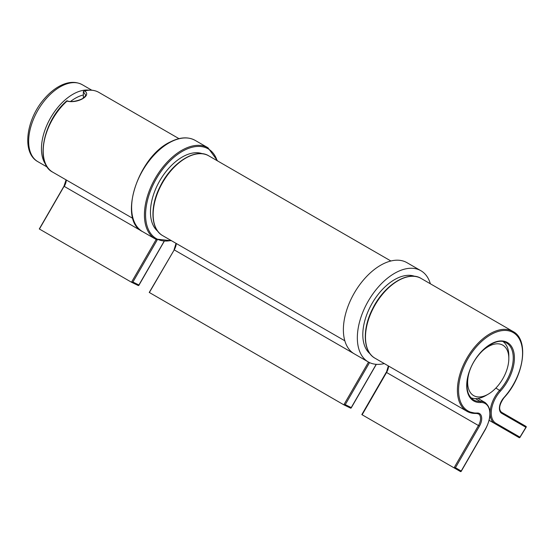 <?xml version="1.0" encoding="UTF-8"?>
<svg xmlns="http://www.w3.org/2000/svg" width="554" height="554" viewBox="0 0 554 554"><rect width="100%" height="100%" fill="white"/><g stroke="black" fill="none" stroke-linecap="round" stroke-linejoin="round"><path stroke-width="0.83" d="M469.134 372.523A29.127 16.814 120 0 0 488.233 394.171A29.127 16.814 120 0 0 508.828 358.5A29.127 16.814 120 0 0 488.233 346.61A29.127 16.814 120 0 0 480.533 352.78M503.177 341.679A32.416 18.718 -60 0 1 508.828 355.813L508.828 358.5M488.233 394.171L485.906 395.514A32.416 18.718 -60 0 1 470.838 397.689M455.45 467.708L461.205 471.032L485.221 429.433A22.416 12.943 120 0 0 480.623 402.509A33.732 19.473 -60 0 1 471.821 365.515A33.732 19.473 -60 0 1 509.306 343.882A33.732 19.473 -60 0 1 500.504 391.027A22.416 12.943 120 0 0 495.906 423.27L519.936 437.141L525.919 427.3L501.661 413.291A10.9 6.295 -60 0 1 503.898 397.62A45.248 26.128 120 0 0 515.705 334.367A45.248 26.128 120 0 0 465.422 363.396A45.248 26.128 120 0 0 477.223 413.021A10.9 6.295 -60 0 1 479.459 426.109L455.45 467.708L454.045 467.846L460.623 471.641L461.205 471.032L460.623 471.641L361.956 414.676M495.906 423.27A0.824 0.672 120 0 1 494.909 423.644L519.333 437.75L519.936 437.141L519.333 437.75L489.168 420.327M525.919 427.3L526.182 426.497L525.919 427.3M501.661 413.291A0.824 0.672 -60 0 0 501.495 412.245L526.182 426.497M343.902 404.849L350.675 408.166L351.243 407.578L350.71 408.18L343.833 404.822L149.372 292.512L174.212 249.875L353.715 353.514M369.532 362.593A10.9 6.295 -60 0 1 369.511 362.635L368.521 362.06L343.833 404.822L345.253 404.649L351.243 407.578L375.273 365.959A22.416 12.943 120 0 0 376.166 364.317M430.354 283.773A52.651 30.401 120 0 0 420.901 270.719A52.651 30.401 120 0 0 394.573 273.323A52.651 30.401 120 0 0 360.176 319.72A52.651 30.401 120 0 0 368.244 361.914A52.651 30.401 120 0 0 384.282 363.576M414.766 276.349A44.922 25.934 120 0 0 394.573 279.638A44.922 25.934 120 0 0 365.848 317.248A44.922 25.934 120 0 0 370.058 353.791M420.901 270.719L406.941 262.658A52.651 30.401 120 0 0 380.612 265.262A52.651 30.401 120 0 0 346.215 311.66A52.651 30.401 120 0 0 354.283 353.854L368.244 361.914M202.432 153.756A44.922 25.934 120 0 0 183.88 156.145A44.922 25.934 120 0 0 153.867 193.595A44.922 25.934 120 0 0 157.717 231.198M83.335 98.003L83.356 91.486L84.561 90.96C92.179 95.44 77.581 103.861 66.992 101.105L66.992 101.105A46.072 26.599 120 0 0 52.741 172.162L132.891 218.435M131.561 282.263L138.334 285.573L138.902 284.985L138.368 285.587L131.492 282.228L39.424 229.031L64.091 186.303M52.741 172.162C34.556 163.305 43.517 120.266 66.951 100.731C71.951 103.12 82.068 99.526 83.696 97.739C85.177 96.334 85.808 95.406 85.586 94.963L83.335 91.673M84.561 90.96L83.931 90.974C89.596 89.499 94.554 89.963 98.813 92.359A46.072 26.599 120 0 0 84.561 90.96M155.916 239.314L156.18 239.466A10.076 5.817 120 0 0 156.186 239.453L131.492 282.228L132.912 282.055L138.902 284.985L162.931 243.365A22.416 12.943 120 0 0 163.949 241.489M83.335 94.976A41.135 23.753 120 0 0 75.192 98.335A41.135 23.753 120 0 0 70.552 101.444M91.784 90.205L82.283 84.714A44.424 25.65 120 0 0 37.852 110.364A44.424 25.65 120 0 0 37.852 161.664L47.353 167.149M45.975 164.857A44.424 25.65 -60 0 1 45.504 128.549A44.424 25.65 -60 0 1 72.865 94.305A44.424 25.65 -60 0 1 89.104 90.15M454.045 467.846L478.469 425.534A10.076 5.817 120 0 0 478.469 413.9A10.076 5.817 120 0 0 476.904 413.436M479.459 426.109L386.554 372.468L362.129 414.78M388.617 366.076A10.076 5.817 -60 0 1 386.554 372.468L386.249 372.295L361.824 414.6M490.096 412.889A23.24 13.421 -60 0 1 499.68 390.224A32.908 19.002 120 0 0 506.432 342.898C496.516 335.856 474.903 352.427 469.023 372.87C465.291 386.346 466.793 395.355 473.525 399.898A32.908 19.002 120 0 0 480.283 401.421L475.457 398.638M480.623 402.509A0.824 0.63 87.3 0 0 480.283 401.421A23.24 13.421 -60 0 1 485.048 402.502L478.033 398.451M500.504 391.027L495.899 388.042M494.909 423.644A23.24 13.421 -60 0 1 490.103 413.589M421.102 278.433A46.072 26.599 120 0 0 375.03 305.032A46.072 26.599 120 0 0 375.03 358.23L466.946 411.297A46.072 26.599 -60 0 1 466.946 358.099A46.072 26.599 -60 0 1 513.018 331.5L421.102 278.433C407.973 270.075 384.157 285.199 372.752 308.488C362.067 328.841 362.898 351.742 375.03 358.23M478.469 413.9L476.682 413.506A0.824 0.63 -92.7 0 1 476.398 413.436A46.072 26.599 -60 0 1 466.946 411.297L476.682 413.506A0.824 0.63 -92.7 0 0 477.223 413.021M386.38 372.371L388.368 365.931M176.283 243.483A10.076 5.817 -60 0 1 174.212 249.875L149.234 292.45M390.902 260.996L208.761 155.84A46.072 26.599 120 0 0 162.689 182.439A46.072 26.599 120 0 0 162.689 235.637L344.83 340.8M369.511 362.635L345.253 404.649M174.046 249.778L176.027 243.338M217.14 160.681A51.834 29.923 120 0 0 184.129 150.363A51.834 29.923 120 0 0 146.18 206.933A51.834 29.923 120 0 0 171.068 240.478M170.784 141.949A52.651 30.401 120 0 0 134.837 188.166A52.651 30.401 120 0 0 142.53 231.6C117.725 220.049 137.745 156.83 170.376 141.907C179.912 137.087 188.18 136.582 195.181 140.397A52.651 30.401 120 0 0 170.784 141.949M171.539 240.748L155.328 238.989A52.651 30.401 -60 0 1 147.634 195.555A52.651 30.401 -60 0 1 183.582 149.338A52.651 30.401 -60 0 1 207.979 147.786L195.181 140.397M141.949 231.247L64.264 186.4A10.076 5.817 -60 0 0 66.328 180.008M157.225 239.944A10.9 6.295 -60 0 1 157.17 240.041L132.912 282.055M156.18 239.466L157.17 240.041M82.283 84.714C75.379 81.106 67.636 81.667 59.049 86.403C53.883 89.291 49.043 93.349 44.521 98.564C26.301 118.923 21.253 152.71 37.852 161.664M461.101 471.516L485.352 429.509C491.744 416.961 491.647 407.959 485.048 402.502M526.3 426.968L519.818 437.625M501.495 412.245C498.434 409.413 499.244 404.607 503.925 397.834C524.022 376.63 529.423 339.699 513.018 331.5M208.761 155.84C195.638 147.482 171.816 162.606 160.418 185.895C149.732 206.247 150.556 229.155 162.689 235.637M351.139 408.049L376.332 364.324M155.328 238.989L142.53 231.6M207.979 147.786L217.611 160.951M178.963 138.638L98.813 92.359M39.279 228.975L63.959 186.227L66.078 179.856M138.805 285.455L164.116 241.496"/></g></svg>
